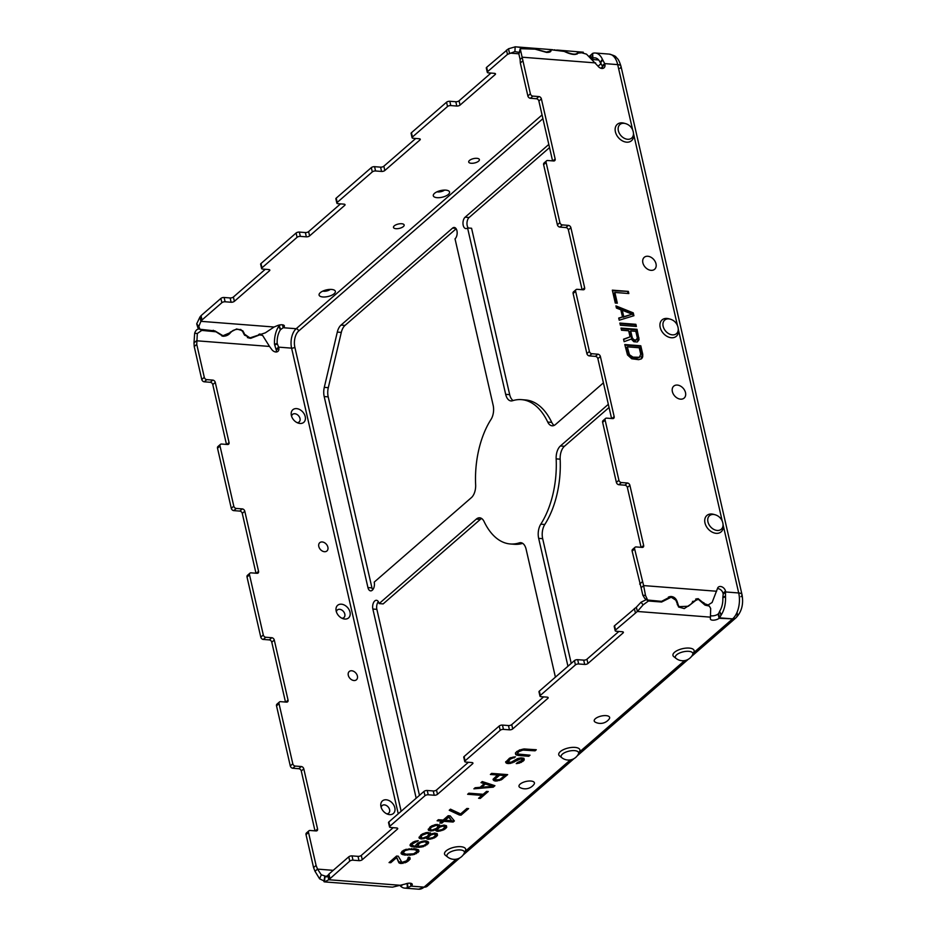 <?xml version="1.0" encoding="UTF-8"?>
<svg xmlns="http://www.w3.org/2000/svg" width="936" height="936" viewBox="0 0 936 936"><rect width="100%" height="100%" fill="white"/><g stroke="black" fill="none" stroke-linecap="round" stroke-linejoin="round"><path stroke-width="1.4" d="M608.33 404.317L560.407 445.981L564.42 446.285A12.063 6.692 -85.6 0 0 560.161 459.178A72.388 40.131 94.4 0 1 544.787 524.488A12.063 6.692 -85.6 0 0 542.669 538.668L571.229 663.402M567.953 666.245L538.668 538.364A12.063 6.692 94.4 0 1 540.786 524.183A72.388 40.131 94.4 0 0 556.159 458.862A12.063 6.692 94.4 0 1 560.407 445.981M555.411 677.149L526.126 549.268A12.063 6.692 94.4 0 0 520.79 542.681A12.063 6.692 94.4 0 0 519.293 542.868A72.388 40.131 94.4 0 1 510.295 543.968A72.388 40.131 94.4 0 1 484.076 521.539A12.063 6.692 94.4 0 0 479.7 517.807A12.063 6.692 94.4 0 0 476.307 519.106L379.127 603.591A6.037 3.346 -85.6 0 0 376.459 600.304A6.037 3.346 -85.6 0 0 374.763 600.947A6.037 3.346 -85.6 0 0 372.867 609.043L416.181 798.197M324.289 387.364A12.063 6.692 94.4 0 0 324.195 396.548L367.942 587.574A6.037 3.346 -85.6 0 0 370.609 590.862A6.037 3.346 -85.6 0 0 372.306 590.218A6.037 3.346 -85.6 0 0 374.213 582.122L471.393 497.636A12.063 6.692 94.4 0 0 475.64 484.743A72.388 40.131 94.4 0 1 491.014 419.422A12.063 6.692 94.4 0 0 493.143 405.241L455.025 238.844A6.037 3.346 -85.6 0 0 456.932 230.747A6.037 3.346 -85.6 0 0 454.264 227.46A6.037 3.346 -85.6 0 0 452.568 228.103L341.008 325.108A12.063 6.692 94.4 0 0 337.299 332.105L324.289 387.364L328.302 387.668A12.063 6.692 -85.6 0 0 328.197 396.852L371.955 587.878A6.037 3.346 -85.6 0 0 372.703 589.809M548.812 144.436L465.11 217.21A6.037 3.346 -85.6 0 0 463.203 225.295A6.037 3.346 -85.6 0 0 465.871 228.595A6.037 3.346 -85.6 0 0 467.567 227.939L505.674 394.349L509.687 394.653A12.063 6.692 -85.6 0 0 513.103 400.55M603.416 382.847L555.493 424.511A12.063 6.692 94.4 0 1 552.1 425.798A12.063 6.692 94.4 0 1 547.735 422.066A72.388 40.131 94.4 0 0 521.504 399.637A72.388 40.131 94.4 0 0 512.507 400.737A12.063 6.692 94.4 0 1 511.009 400.924A12.063 6.692 94.4 0 1 505.674 394.349M619.948 68.351A7.242 2.96 167.1 0 0 620.989 66.28A7.242 2.96 167.1 0 0 617.702 64.619L604.691 63.613L604.89 64.467A4.82 3.498 49 0 1 604.059 67.802A4.82 3.498 49 0 1 597.917 66.035L586.509 54.148L581.665 52.779L578.085 53.118C575.944 55.353 571.334 54.791 564.232 51.422L551.093 49.76A19.305 10.705 94.4 0 1 551.129 49.772L551 50.345C551.152 51.749 549.701 52.451 546.647 52.428L535.076 49.152L520.205 48.684L530.384 93.799A2.41 1.755 49 0 0 532.888 96.104L538.89 96.572A2.41 1.755 -131 0 1 541.382 98.865L555.153 158.98A2.41 1.755 -131 0 1 554.732 160.641A2.41 1.755 -131 0 1 553.644 160.969L547.63 160.501A2.41 1.755 49 0 0 546.542 160.828A2.41 1.755 49 0 0 546.121 162.501L543.617 164.677A2.41 1.755 -131 0 1 544.038 163.016L546.542 160.828M591.704 59.448L592.921 58.102A14.473 8.026 94.4 0 1 594.886 57.833A14.473 8.026 94.4 0 1 600.222 62.513L602.187 65.789L604.691 63.613L602.386 59.26A19.305 10.705 94.4 0 0 595.261 53.013A19.305 10.705 94.4 0 0 592.64 53.387L590.218 55.587A4.82 1.966 -12.9 0 1 589.458 56.125M598.666 59.986L593.05 59.553L598.666 59.986M591.318 57.739L590.721 55.154L591.318 57.739M542.915 118.673L298.666 331.028A2.41 1.755 49 0 0 296.174 328.723L283.163 327.717L283.128 324.944M401.146 811.278L294.852 347.209A2.41 0.983 -12.9 0 1 291.599 348.145A2.41 0.983 -12.9 0 0 294.852 347.209A12.063 6.692 -85.6 0 1 298.666 331.028A2.41 1.755 49 0 0 296.174 328.723L283.163 327.717L282.496 324.827L283.163 327.717L280.741 329.507L279.209 325.833L278.764 326.29A19.305 10.705 94.4 0 0 274.505 344.343L276.284 350.181A4.82 3.498 -131 0 1 276.319 351.983M459.81 857.914L427.342 886.158L418.638 889.2A19.305 10.705 -85.6 0 0 424.066 887.129A7.242 5.253 -131 0 0 427.342 886.158A7.242 5.253 -131 0 1 424.066 887.129L411.044 886.123L407.347 887.749A19.305 10.705 94.4 0 1 404.738 888.124A19.305 10.705 94.4 0 1 400.432 886.041M737.147 612.893A7.242 5.253 -131 0 1 735.883 617.889A7.242 5.253 -131 0 1 732.607 618.86L719.094 618.287A4.82 1.966 167.1 0 1 714.004 620.147A4.82 1.966 167.1 0 1 710.389 619.059A4.82 1.966 167.1 0 1 710.365 618.801L710.681 608.47L709.348 606.107L704.972 605.089L698.361 599.309L693.096 601.544L690.955 604.13L684.263 608.599L678.6 607.019L675.874 600.21L671.206 597.203L668.444 596.992M691.47 656.499L735.883 617.889A7.242 5.253 -131 0 1 732.607 618.86L719.597 617.854L721.235 614.847A19.305 10.705 94.4 0 0 725.494 596.794L725.505 591.096A4.82 3.498 49 0 0 722.428 587.094A4.82 3.498 49 0 0 718.333 587.141A4.82 3.498 49 0 0 717.538 588.37L712.097 602.503L708.131 604.972L702.702 603.041M740.949 596.7A7.242 2.96 167.1 0 0 742.002 594.617A7.242 2.96 167.1 0 0 738.703 592.968L725.704 591.962L723.2 594.138L723.001 593.284A4.82 3.498 49 0 0 717.444 588.674M620.989 66.28A7.242 2.96 167.1 0 0 617.702 64.619A19.305 10.705 -85.6 0 0 609.16 54.101C613.606 55.294 615.923 56.324 616.099 57.213C617.432 58.98 618.403 58.161 620.989 66.28L742.002 594.617A7.242 2.96 167.1 0 0 738.703 592.968L725.704 591.962L723.2 594.138L722.814 597.753A14.473 8.026 94.4 0 1 719.62 611.29L721.036 615.326M670.235 319.153A10.951 10.951 0 0 1 678.19 328.302L678.389 329.823A10.858 7.874 -131 0 1 670.925 337.697A10.858 7.874 -131 0 1 660.184 327.401A10.858 7.874 -131 0 1 668.76 318.755L670.235 319.153A8.974 6.505 -131 0 0 663.144 326.301A8.974 6.505 49 0 0 672.025 334.819A8.974 6.505 49 0 0 678.19 328.302A8.974 6.505 49 0 0 678.038 327.46M715.034 514.741A10.951 10.951 0 0 1 722.978 523.891L723.177 525.4A10.858 7.874 -131 0 1 715.724 533.286A10.858 7.874 -131 0 1 704.983 522.978A10.858 7.874 -131 0 1 713.56 514.332L715.034 514.741A8.974 6.505 -131 0 0 707.944 521.879A8.974 6.505 49 0 0 716.812 530.408A8.974 6.505 49 0 0 722.978 523.891A8.974 6.505 49 0 0 722.826 523.037M632.128 551.117L641.101 587.761L643.617 585.585L634.631 548.941L632.128 551.117A2.41 1.755 -131 0 1 632.537 549.455L635.053 547.267A2.41 1.755 49 0 0 634.631 548.941M546.121 162.501L559.892 222.616A2.41 1.755 49 0 0 562.384 224.909L568.386 225.377A2.41 1.755 -131 0 1 570.89 227.682L584.649 287.797A2.41 1.755 -131 0 1 584.228 289.458A2.41 1.755 -131 0 1 583.14 289.786L577.138 289.318A2.41 1.755 49 0 0 576.049 289.645A2.41 1.755 49 0 0 575.628 291.307L589.387 351.421A2.41 1.755 49 0 0 591.891 353.726L597.893 354.194A2.41 1.755 -131 0 1 600.385 356.499L614.156 416.602A2.41 1.755 -131 0 1 613.735 418.275A2.41 1.755 -131 0 1 612.647 418.603L606.633 418.135A2.41 1.755 49 0 0 605.545 418.462A2.41 1.755 49 0 0 605.124 420.124L618.895 480.238A2.41 1.755 49 0 0 621.387 482.543L627.389 482.999A2.41 1.755 -131 0 1 629.893 485.304L643.652 545.419A2.41 1.755 -131 0 1 643.243 547.08A2.41 1.755 -131 0 1 642.143 547.408L636.141 546.94A2.41 1.755 49 0 0 635.053 547.267M632.666 129.987L617.702 64.619L604.691 63.613L602.187 65.789L602.386 66.655L604.89 64.467M625.447 123.575A10.951 10.951 0 0 1 633.391 132.725L633.59 134.234A10.858 7.874 -131 0 1 626.125 142.12A10.858 7.874 -131 0 1 615.397 131.812A10.858 7.874 -131 0 1 623.973 123.178L625.447 123.575A8.974 6.505 -131 0 0 618.357 130.724A8.974 6.505 49 0 0 627.225 139.242A8.974 6.505 49 0 0 633.391 132.725A8.974 6.505 49 0 0 633.239 131.882M628.348 291.4L612.331 290.148L615.28 303.03L617.327 303.194L614.858 292.453L628.84 293.541L628.348 291.4L612.472 290.757M633.918 315.725L633.262 312.87L615.935 305.896L616.426 308.038L620.837 309.793L622.487 316.953L618.719 318.065L619.211 320.206L633.918 315.725M620.357 325.213L636.375 326.465L635.883 324.312L619.866 323.072L620.357 325.213M628.664 330.782L630.057 336.866L623.552 339.171L624.125 341.675L631.227 339.066L633.847 341.734L637.252 341.991L639.066 339.674L637.03 329.32L621.013 328.08L621.504 330.232L628.664 330.782M642.763 354.37L640.797 345.782L624.78 344.542L627.506 354.943L631.73 358.78L638.621 359.67L641.452 358.839L642.482 357.517L642.763 354.37L642.143 354.92L640.177 346.332L624.92 345.15M680.554 399.157A7.909 5.733 49 0 0 685.503 392.617A7.909 5.733 49 0 0 677.325 385.07A7.909 5.733 49 0 0 672.376 391.599A7.909 5.733 49 0 0 680.554 399.157M647.829 256.265A7.909 5.733 -131 0 1 656.007 263.812A7.909 5.733 -131 0 1 651.047 270.34A7.909 5.733 -131 0 1 642.868 262.794A7.909 5.733 -131 0 1 647.829 256.265M632.221 314.192L623.762 316.696L622.288 310.261L632.221 314.192L623.13 317.245L621.656 310.799L622.288 310.261M632.268 337.744L630.712 330.946L635.813 331.344L637.381 338.142L635.825 340.131L633.695 339.604L632.268 337.744L631.636 338.282L630.08 331.484L630.712 330.946M639.253 347.771L640.727 354.217L639.417 357.271L633.028 357.131L629.46 354.744L627.319 346.846L639.253 347.771M621.387 482.543L618.883 484.719A2.41 1.755 -131 0 1 616.391 482.414L602.62 422.3A2.41 1.755 -131 0 1 603.041 420.638L605.545 418.462M618.883 484.719L624.885 485.187L627.389 482.999M641.09 547.326L627.377 487.492A2.41 1.755 49 0 0 624.885 485.187M602.421 68.457A4.82 3.498 49 0 0 602.386 66.655M595.6 62.911L522.604 57.236L520.1 59.424L520.334 63.028L522.838 60.84M532.888 96.104L530.373 98.28A2.41 1.755 -131 0 1 527.881 95.975L520.334 63.028M530.373 98.28L536.386 98.748L538.89 96.572M552.579 160.887L538.879 101.053A2.41 1.755 49 0 0 536.386 98.748M562.384 224.909L559.88 227.097A2.41 1.755 -131 0 1 557.388 224.792L543.617 164.677M559.88 227.097L565.882 227.553L568.386 225.377M582.087 289.704L568.374 229.858A2.41 1.755 49 0 0 565.882 227.553M591.891 353.726L589.376 355.902A2.41 1.755 -131 0 1 586.884 353.609L573.113 293.494A2.41 1.755 -131 0 1 573.534 291.821L576.049 289.645M589.376 355.902L595.39 356.37L597.893 354.194M611.582 418.521L597.882 358.675A2.41 1.755 49 0 0 595.39 356.37M639.674 584.064L642.178 581.888M520.1 59.424L518.872 53.937L520.545 49.889M520.205 48.684L518.872 53.937M551.023 50.907L551.129 49.772M641.101 587.761L642.845 595.226L644.845 598.549L647.618 600.034L661.541 601.357L670.89 596.501M716.613 591.248L643.617 585.585L645.512 595.495L647.618 600.034M671.369 597.226L669.603 596.63M698.455 599.321L696.747 598.736M676.787 602.339L677.524 602.772C676.471 598.9 674.376 596.817 671.264 596.513L670.504 596.513M677.524 602.772L678.413 605.487A19.305 10.705 -85.6 0 1 678.389 605.557L679.162 606.633L688.288 606.259L698.045 598.607L705.475 604.516M677.29 604.551L678.389 605.557M677.266 604.445L678.413 605.487M628.068 293.483L627.717 291.938M614.858 292.453L614.238 293.003L616.555 303.135M633.216 315.947L632.631 313.408L616.134 306.774M622.487 316.953L618.801 318.404M635.614 326.407L635.251 324.862L620.006 323.68M637.744 341.57L638.375 338.458L636.398 329.87L621.153 328.688M630.057 336.866L623.622 339.475M636.761 339.85L634.175 340.587L631.636 338.282M641.113 359.003L642.143 354.92M640.271 356.639L637.51 358.067L632.397 357.669L629.764 356.417L628.173 353.831L626.699 347.396L627.319 346.846M633.262 312.87L632.631 313.408M623.762 316.696L623.13 317.245M635.883 324.312L635.251 324.862M637.03 329.32L636.398 329.87M638.995 337.908L638.375 338.458M639.066 339.674L638.434 340.224M632.853 338.844L632.221 339.382M633.695 339.604L633.064 340.154M634.795 340.049L634.175 340.587M635.825 340.131L635.193 340.669M640.797 345.782L640.177 346.332M642.833 356.136L642.213 356.675M642.482 357.517L641.85 358.055M628.793 353.281L628.173 353.831M629.46 354.744L628.84 355.294M630.396 355.867L629.764 356.417M631.578 356.663L630.946 357.213M633.028 357.131L632.397 357.669M638.13 357.529L637.51 358.067M639.417 357.271L638.785 357.821M609.055 407.476L564.42 446.285M378.378 601.661A6.037 3.346 -85.6 0 0 376.869 609.348L419.468 795.354M481.654 518.521A12.063 6.692 -85.6 0 0 480.308 519.41L383.14 603.907L379.127 603.591M522.697 543.36A72.388 40.131 94.4 0 1 514.309 544.284L510.295 543.968M549.537 147.595L469.111 217.515A6.037 3.346 -85.6 0 0 467.204 225.611A6.037 3.346 -85.6 0 0 468.304 227.998M521.504 399.637L525.505 399.953A72.388 40.131 94.4 0 1 551.737 422.37A12.063 6.692 -85.6 0 0 554.147 425.4M467.567 227.939L471.568 228.255L509.687 394.653M456.148 228.782L345.021 325.412A12.063 6.692 -85.6 0 0 341.301 332.409L328.302 387.668M456.171 859.213L424.066 887.129L411.044 886.123L410.389 883.233L411.044 886.123L411.547 885.69A4.82 1.966 167.1 0 0 412.25 884.298A4.82 1.966 167.1 0 0 405.335 884.017L392.465 887.164L324.616 881.899L323.938 881.653L324.64 876.973L326.992 876.775M560.325 751.596A10.858 4.434 -12.9 0 1 573.394 747.349A10.858 4.434 -12.9 0 1 579.688 751.351L578.436 753.901A8.974 3.662 -12.9 0 0 573.23 750.59A8.974 3.662 -12.9 0 0 562.431 754.112A8.974 3.662 167.1 0 0 561.822 757.715L559.588 755.949A10.858 4.434 -12.9 0 1 560.325 751.596M446.109 850.906A10.858 4.434 -12.9 0 1 459.178 846.647A10.858 4.434 -12.9 0 1 465.473 850.648L464.221 853.211A8.974 3.662 -12.9 0 0 459.014 849.9A8.974 3.662 -12.9 0 0 448.215 853.421A8.974 3.662 167.1 0 0 447.607 857.013L445.372 855.258A10.858 4.434 -12.9 0 1 446.109 850.906M348.765 856.826L328.934 874.06L327.822 875.441L328.805 879.735L349.748 861.12L348.765 856.826A2.41 0.983 -12.9 0 1 352.018 855.89L358.02 856.358A2.41 0.983 167.1 0 0 361.284 855.422L362.267 859.716A2.41 0.983 -12.9 0 1 359.003 860.652L353.001 860.184A2.41 0.983 167.1 0 0 349.748 861.12M615.186 630.712L614.203 626.418A2.41 0.983 -12.9 0 1 614.554 625.728L636.375 607.172L637.357 611.465L615.537 630.022A2.41 0.983 167.1 0 0 615.186 630.712A2.41 0.983 167.1 0 0 616.286 631.262L622.3 631.73A2.41 0.983 -12.9 0 1 623.388 632.28A2.41 0.983 -12.9 0 1 623.037 632.982L587.937 663.495A2.41 0.983 -12.9 0 1 584.684 664.431L578.67 663.975A2.41 0.983 167.1 0 0 575.418 664.899L540.318 695.425A2.41 0.983 167.1 0 0 539.967 696.115A2.41 0.983 167.1 0 0 541.066 696.677L547.069 697.133A2.41 0.983 -12.9 0 1 548.168 697.694A2.41 0.983 -12.9 0 1 547.817 698.385L512.717 728.91A2.41 0.983 -12.9 0 1 509.453 729.834L503.451 729.378A2.41 0.983 167.1 0 0 500.198 730.314L465.087 760.828A2.41 0.983 167.1 0 0 464.736 761.53A2.41 0.983 167.1 0 0 465.835 762.079L471.849 762.547A2.41 0.983 -12.9 0 1 472.937 763.097A2.41 0.983 -12.9 0 1 472.598 763.788L437.486 794.313A2.41 0.983 -12.9 0 1 434.234 795.249L428.232 794.781A2.41 0.983 167.1 0 0 424.967 795.717L389.867 826.231A2.41 0.983 167.1 0 0 389.516 826.933A2.41 0.983 167.1 0 0 390.616 827.482L396.618 827.95A2.41 0.983 -12.9 0 1 397.718 828.5A2.41 0.983 -12.9 0 1 397.367 829.191L362.267 859.716M674.54 652.287A10.858 4.434 -12.9 0 1 687.609 648.04A10.858 4.434 -12.9 0 1 693.904 652.041L692.652 654.603A8.974 3.662 -12.9 0 0 687.457 651.292A8.974 3.662 -12.9 0 0 676.646 654.802A8.974 3.662 167.1 0 0 676.038 658.406L673.803 656.651A10.858 4.434 -12.9 0 1 674.54 652.287M518.205 755.457L528.77 756.276L530.022 755.188L518.31 754.077L517.655 753.035L518.977 751.561L522.908 750.075L535.041 750.824L536.293 749.736L523.821 748.964L516.941 751.397L515.397 753.059L515.771 754.673L518.205 755.457L517.959 754.381L528.664 755.083M517.503 762.524L516.251 763.612L519.468 763.074L523.762 760.64L523.879 758.265L521.364 757.879L517.596 758.569L511.161 762.232L508.096 761.986L510.202 759.19L515.514 756.826L509.547 758.148L505.627 762.197L507.101 763.495L510.588 763.378L520.451 758.991L521.949 759.307L521.715 760.477L517.503 762.524M496.185 781.057L501.263 779.863L507.663 774.622L491.657 773.382L490.394 774.47L497.554 775.031L493.085 779.232L494.828 780.952L496.185 781.057L495.94 779.98L496.77 779.91M493.249 787.164L494.922 785.702L482.251 781.56L480.999 782.648L484.251 783.689L480.074 787.328L475.149 787.738L473.897 788.826L493.249 787.164L493.845 785.351M480.297 798.42L488.241 791.517L486.533 791.388L483.187 794.29L468.877 793.19L467.626 794.278L481.935 795.389L478.589 798.291L480.297 798.42L480.051 797.355L486.872 791.411M459.365 815.01L461.074 815.139L468.597 808.599L466.888 808.47L460.617 813.91L450.485 809.172L449.233 810.26L459.365 815.01L459.12 813.934L460.828 814.063L467.24 808.493M454.381 820.954L450.204 815.876L448.157 815.724L443.137 820.076L438.364 819.714L437.112 820.802L441.886 821.164L439.791 822.99L441.839 823.142L443.933 821.328L453.129 822.042L454.381 820.954M440.049 826.968L443.348 826.032L444.822 827.33L442.307 829.518L438.329 830.396L437.545 829.144L440.049 826.968L439.756 824.967L435.322 824.616L430.221 826.792L428.243 829.811L430.946 831.004L435.685 829.787L436 830.805L437.966 831.355L443.804 829.822L446.729 827.284L446.355 825.669L444.05 825.096L439.861 826.16L439.651 824.92M430.852 834.959L434.152 834.023L435.626 835.333L433.111 837.509L429.133 838.387L428.349 837.135L430.852 834.959L430.56 832.958L426.126 832.607L421.024 834.783L419.047 837.802L421.75 838.995L426.488 837.79L426.804 838.796L428.77 839.346L434.608 837.825L437.533 835.275L437.159 833.672L434.854 833.087L430.665 834.152L430.455 832.911M418.298 840.715L415.069 841.253L410.787 843.687L410.062 845.617L412.086 846.764L419.234 847.314L423.353 846.647L428.548 843.09L428.571 842.107L426.547 840.961L423.072 841.078L417.62 843.231L415.876 845.079L415.982 846.273L413.466 845.875L412.051 845.173L412.285 844.003L418.298 840.715M415.315 848.788L405.674 849.432L402.012 851.327L401.076 853.421L404.726 855.094L414.367 854.463L418.942 851.444L418.567 849.841L415.315 848.788M398.28 856.183L396.571 856.042L389.06 862.582L390.757 862.723L396.607 857.633L398.876 862.758L400.643 863.483L406.61 862.161L410.167 859.084L409.792 857.47L408.634 857.177L406.715 860.792L401.895 862.395L398.28 856.183M606.048 715.63A7.909 3.229 -12.9 0 1 609.207 718.965A10.951 10.951 0 0 1 595.273 722.147A7.909 3.229 -12.9 0 1 596.524 717.865A7.909 3.229 -12.9 0 1 606.048 715.63M533.988 784.368A7.909 3.229 167.1 0 0 530.817 781.033A7.909 3.229 167.1 0 0 521.293 783.28A7.909 3.229 167.1 0 0 520.053 787.562A10.951 10.951 0 0 0 533.988 784.368M495.624 778.635L499.602 775.183L504.715 775.581L499.777 779.548L496.419 779.887L495.343 779.208L495.378 777.559L499.356 774.107L504.469 774.505L504.715 775.581M492.722 786.322L481.642 787.246L485.398 783.982L492.722 786.322L492.476 785.257L485.152 782.905L481.396 786.17L481.642 787.246M448.742 817.151L451.655 820.743L445.185 820.24L448.742 817.151L448.484 816.075L451.655 820.743M431.718 827.108L436.398 825.295L438.153 826.02L436.667 828.29L431.987 830.103L430.232 829.366L431.812 825.833M422.522 835.099L427.202 833.286L428.957 834.023L427.471 836.281L422.791 838.094L421.036 837.357L422.627 833.824M419.258 846.331L417.784 845.021L420.51 842.669L424.488 841.78L426.582 842.54L426.348 843.71L423.926 845.5L419.258 846.331M413.923 849.677L415.76 850.017L417.023 851.503L413.63 853.808L406.107 854.217L403.065 852.988L405.101 850.567L409.289 849.514L413.923 849.677L413.7 848.671M389.516 826.933L388.534 822.639A2.41 0.983 -12.9 0 1 388.885 821.937L423.985 791.423A2.41 0.983 -12.9 0 1 427.249 790.487L433.251 790.955A2.41 0.983 167.1 0 0 436.504 790.019L437.486 794.313M393.19 827.681L361.284 855.422M719.503 611.653L718.614 613.56L719.597 617.854L718.614 613.56L718.111 613.993L719.094 618.287M710.752 615.736A4.82 1.966 167.1 0 0 718.111 613.993M618.86 631.472L586.954 659.201L587.937 663.495M539.967 696.115L538.984 691.821A2.41 0.983 -12.9 0 1 539.335 691.131L574.435 660.605A2.41 0.983 -12.9 0 1 577.688 659.681L583.701 660.137A2.41 0.983 167.1 0 0 586.954 659.201M543.64 696.875L511.735 724.616L512.717 728.91M464.736 761.53L463.753 757.236A2.41 0.983 -12.9 0 1 464.104 756.534L499.216 726.02A2.41 0.983 -12.9 0 1 502.468 725.084L508.47 725.552A2.41 0.983 167.1 0 0 511.735 724.616M468.409 762.278L436.504 790.019M328.934 874.06L329.917 878.354M327.822 875.441L324.921 877.09L324.511 881.887L328.805 879.735L401.965 885.421M704.445 603.966L703.849 603.919M698.361 599.309L695.6 599.11M646.589 599.473L641.02 602.246L643.137 604.855L648.437 601.006L661.6 602.023L671.206 597.203M636.375 607.172L641.02 602.246M710.506 617.152L637.357 611.465L643.137 604.855M634.386 608.494L635.368 612.787M528.77 756.276L528.524 755.2M516.719 755.141L516.473 754.065L517.959 754.381M515.771 754.673L515.525 753.597L516.473 754.065M535.041 750.824L534.936 749.631M524.476 750.005L524.242 748.952M524.441 748.952L534.795 749.748M522.908 750.075L522.686 749.128M521.469 750.368L521.258 749.443M520.159 750.859L519.925 749.818M518.977 751.561L518.731 750.485L519.737 749.888M518.146 752.287L518.731 750.485M517.655 753.035L517.9 751.21M517.702 753.632L517.409 751.959M520.311 757.926L521.703 758.23L521.949 759.307M512.647 761.635L517.374 758.675M505.732 761.67L509.161 762.466M508.096 761.986L507.792 760.324L510.646 757.704M520.451 761.576L524.055 758.546M493.19 779.103L495.94 779.98M491.517 773.499L497.308 773.955L497.554 775.031M501.263 779.863L501.017 778.787L506.306 774.517M495.343 779.208L495.378 777.559M480.226 787.188L481.595 787.071M481.829 781.923L484.006 782.613L484.251 783.689M468.737 793.307L481.689 794.313L481.935 795.389M449.947 809.64L459.12 813.934M440.914 822.019L443.687 820.252L452.884 820.966L453.761 820.205M438.224 819.831L441.64 820.1L441.886 821.164M445.185 820.24L444.939 819.164L448.484 816.075M443.804 829.822L443.559 828.758L446.495 825.88M435.614 829.518L438.118 830.232M428.255 829.144L430.852 829.916M430.232 829.366L430.139 827.518L431.473 826.032M437.287 824.405L438.153 826.02M443.921 825.119L444.822 827.33M437.545 829.144L437.791 827.319L439.803 825.891M434.608 837.825L434.362 836.749L437.299 833.882M426.43 837.509L428.922 838.235M419.059 837.135L421.656 837.907M421.036 837.357L420.943 835.509L422.276 834.034M428.091 832.396L428.957 834.023M434.725 833.11L435.626 835.333M428.349 837.135L428.594 835.31L430.607 833.882M412.051 845.173L411.746 843.5L413.01 842.084M425.412 845.816L425.166 844.74L428.314 841.873M419.234 847.314L418.989 846.238L415.982 846.202M410.073 844.775L414.706 846.109M425.19 840.856L426.582 842.54M417.842 845.629L417.538 843.956L419.012 842.341M416.04 852.614L418.696 850.052M401.088 852.766L405.51 854.1M414.285 848.706L416.731 849.829L416.976 850.894M403.065 852.988L402.761 851.315L403.755 850.192M405.931 861.284L409.968 857.75M390.172 861.623L396.361 856.557L398.631 861.682L402.129 862.419M521.13 759.049L520.884 757.973M520.451 758.991L520.205 757.938M519.223 759.096L519.012 758.172M517.912 759.587L517.678 758.546M516.941 760.102L516.695 759.037M515.689 761.19L515.443 760.126M514.309 762.079L514.063 761.003M512.788 762.746L512.542 761.693M510.588 763.378L510.366 762.384M508.81 763.636L508.564 762.559M507.101 763.495L506.856 762.419M506.154 763.027L505.908 761.951M514.262 757.914L514.028 756.896M513.033 758.02L512.823 757.107M511.384 758.488L511.161 757.505M510.202 759.19L509.956 758.113M508.529 760.64L508.283 759.564M508.037 761.389L507.792 760.324M524.254 759.88L524.008 758.803M523.762 760.64L523.516 759.564M522.709 761.541L522.463 760.465M521.329 762.43L521.083 761.354M519.468 763.074L519.258 762.15M517.479 763.507L517.292 762.7M497.425 780.952L497.191 779.945M494.828 780.952L494.582 779.875M494.009 780.683L493.763 779.618M493.272 780.039L493.096 779.232M502.655 778.986L502.41 777.91M499.414 780.519L499.227 779.711M499.602 775.183L499.356 774.107M485.398 783.982L485.152 782.905M461.074 815.139L460.828 814.063M453.129 822.042L452.884 820.966M443.933 821.328L443.687 820.252M441.839 823.142L441.593 822.077M446.729 827.284L446.484 826.207M446.027 828.22L445.782 827.143M445.185 828.945L444.939 827.869M441.733 830.653L441.535 829.787M440.084 831.121L439.897 830.267M437.966 831.355L437.72 830.279M436.948 831.273L436.702 830.197M436 830.805L435.755 829.729M435.685 829.787L435.497 828.98M434.924 830.127L434.737 829.319M433.064 830.77L432.865 829.904M430.946 831.004L430.7 829.928M429.916 830.922L429.671 829.858M428.63 830.431L428.384 829.355M432.888 826.406L432.678 825.482M430.876 827.833L430.63 826.757M430.385 828.594L430.139 827.518M437.416 825.376L437.206 824.417M436.398 825.295L436.223 824.522M434.409 825.739L434.222 824.932M444.635 826.523L444.389 825.458M444.027 826.09L443.804 825.131M443.348 826.032L443.161 825.224M441.909 826.312L441.722 825.505M438.867 827.67L438.621 826.593M438.036 828.395L437.791 827.319M437.533 835.275L437.287 834.21M436.831 836.211L436.585 835.134M436 836.936L435.755 835.871M432.549 838.656L432.338 837.778M430.899 839.112L430.7 838.27M428.77 839.346L428.524 838.27M427.752 839.264L427.506 838.2M426.804 838.796L426.559 837.732M426.488 837.79L426.301 836.983M425.728 838.118L425.541 837.31M423.868 838.773L423.669 837.895M421.75 838.995L421.504 837.931M420.72 838.925L420.475 837.849M419.445 838.422L419.199 837.357M423.692 834.397L423.481 833.473M421.68 835.825L421.434 834.76M421.188 836.585L420.943 835.509M428.232 833.368L428.009 832.408M427.202 833.286L427.027 832.513M425.213 833.73L425.026 832.923M435.439 834.526L435.193 833.449M434.83 834.081L434.62 833.122M434.152 834.023L433.965 833.215M432.713 834.315L432.526 833.508M429.671 835.661L429.425 834.584M428.84 836.386L428.594 835.31M417.245 841.616L417.07 840.809M415.806 841.909L415.631 841.125M414.508 842.4L414.309 841.558M413.536 842.915L413.314 841.955M412.285 844.003L412.039 842.927M411.992 844.576L411.746 843.5M428.548 843.09L428.302 842.014M427.846 844.026L427.6 842.95M426.804 844.939L426.559 843.862M423.353 846.647L423.154 845.793M421.364 847.08L421.177 846.273M416.649 847.314L416.403 846.238M414.262 847.127L414.016 846.05M412.086 846.764L411.84 845.688M410.799 846.261L410.553 845.196M425.974 842.096L425.728 841.031M425.166 841.838L424.944 840.879M424.488 841.78L424.289 840.949M423.248 841.885L423.072 841.078M421.808 842.178L421.633 841.394M420.51 842.669L420.311 841.827M419.539 843.184L419.316 842.224M418.076 844.459L417.83 843.383M417.784 845.021L417.538 843.956M418.942 851.444L418.696 850.379M418.029 852.567L417.784 851.491M416.426 853.632L416.181 852.556M414.367 854.463L414.168 853.609M412.717 854.919L412.507 854.03M410.939 855.176L410.752 854.369M409.699 855.282L409.5 854.392M407.792 855.328L407.558 854.322M404.726 855.094L404.481 854.018M403.229 854.779L402.983 853.702M402.41 854.521L402.164 853.445M401.474 854.053L401.228 852.977M415.76 850.017L415.514 848.94M411.536 849.49L411.337 848.578M409.289 849.514L409.102 848.706M406.411 850.075L406.224 849.268M405.101 850.567L404.902 849.736M403.709 851.456L403.463 850.379M403.006 852.392L402.761 851.315M408.19 858.534L408.014 857.727M410.167 859.084L409.921 858.008M409.044 860.371L408.798 859.307M408.201 861.108L407.956 860.032M406.61 862.161L406.364 861.097M405.089 862.84L404.867 861.845M402.889 863.46L402.655 862.43M401.322 863.542L401.076 862.465M400.643 863.483L400.397 862.407M399.485 863.203L399.239 862.126M398.876 862.758L398.631 861.682M396.607 857.633L396.361 856.557M390.757 862.723L390.511 861.646M518.801 53.797L509.465 53.071L508.482 48.777L486.661 67.322L487.644 71.616A2.41 0.983 167.1 0 0 487.293 72.318A2.41 0.983 167.1 0 0 488.393 72.868L494.407 73.336A2.41 0.983 -12.9 0 1 495.507 73.885A2.41 0.983 -12.9 0 1 495.156 74.576L460.044 105.101A2.41 0.983 -12.9 0 1 456.791 106.037L455.809 101.743A2.41 0.983 167.1 0 0 459.061 100.807L490.967 73.067M487.293 72.318L486.31 68.024A2.41 0.983 -12.9 0 1 486.661 67.322M449.806 101.275L450.789 105.569A2.41 0.983 167.1 0 0 447.525 106.505L412.425 137.019A2.41 0.983 167.1 0 0 412.074 137.721L411.091 133.427A2.41 0.983 -12.9 0 1 411.442 132.725L446.542 102.211A2.41 0.983 -12.9 0 1 449.806 101.275L455.809 101.743M415.748 138.469L383.842 166.21A2.41 0.983 167.1 0 1 380.578 167.146L374.575 166.678L375.558 170.972A2.41 0.983 167.1 0 0 372.306 171.908L337.194 202.433A2.41 0.983 167.1 0 0 336.855 203.124A2.41 0.983 167.1 0 0 337.943 203.674L343.957 204.142A2.41 0.983 -12.9 0 1 345.056 204.691A2.41 0.983 -12.9 0 1 344.705 205.382L309.594 235.907A2.41 0.983 -12.9 0 1 306.341 236.843L305.358 232.549A2.41 0.983 167.1 0 0 308.611 231.613L340.517 203.872M336.855 203.124L335.86 198.83A2.41 0.983 -12.9 0 1 336.211 198.139L371.323 167.614A2.41 0.983 -12.9 0 1 374.575 166.678M299.356 232.081L300.339 236.375A2.41 0.983 167.1 0 0 297.075 237.311L261.975 267.836A2.41 0.983 167.1 0 0 261.624 268.527L260.641 264.233A2.41 0.983 -12.9 0 1 260.992 263.542L296.092 233.017A2.41 0.983 -12.9 0 1 299.356 232.081L305.358 232.549M265.297 269.275L233.392 297.016A2.41 0.983 167.1 0 1 230.127 297.952L224.125 297.484L225.108 301.778A2.41 0.983 167.1 0 0 221.855 302.714L202.024 319.96L201.041 315.666L220.873 298.42A2.41 0.983 -12.9 0 1 224.125 297.484M202.024 319.96L200.912 321.329L199.93 317.047L201.041 315.666M261.624 268.527A2.41 0.983 167.1 0 0 262.724 269.077L268.726 269.545A2.41 0.983 -12.9 0 1 269.825 270.094A2.41 0.983 -12.9 0 1 269.474 270.785L234.374 301.31A2.41 0.983 -12.9 0 1 231.122 302.246L230.127 297.952M300.339 236.375L306.341 236.843M375.558 170.972L381.56 171.44L380.578 167.146M412.074 137.721A2.41 0.983 167.1 0 0 413.174 138.271L419.176 138.739A2.41 0.983 -12.9 0 1 420.276 139.288A2.41 0.983 -12.9 0 1 419.925 139.979L384.825 170.504A2.41 0.983 -12.9 0 1 381.56 171.44M450.789 105.569L456.791 106.037M514.777 51.609L507.476 54.382L487.644 71.616M223.505 336.258L222.955 336.235C226.231 336.223 228.782 334.983 230.63 332.502L222.979 335.72L214.906 330.911L199.93 329.25L198.806 326.465L200.912 321.329L274.072 327.015L277.442 325.611A4.82 1.966 -12.9 0 1 284.357 325.892A4.82 1.966 -12.9 0 1 283.655 327.284M225.108 301.778L231.122 302.246M320.299 292.664A8.342 3.405 167.1 0 0 319.258 293.927A8.342 3.405 167.1 0 0 324.102 297.004A8.342 3.405 167.1 0 0 334.14 293.74A8.342 3.405 167.1 0 0 334.702 290.394A8.342 3.405 167.1 0 0 327.822 289.622A8.342 3.405 167.1 0 0 320.299 292.664M448.356 194.431A8.342 3.405 167.1 0 0 448.917 191.084A8.342 3.405 167.1 0 0 442.038 190.312A8.342 3.405 167.1 0 0 434.515 193.354A8.342 3.405 167.1 0 0 433.473 194.618A8.342 3.405 167.1 0 0 438.317 197.707A8.342 3.405 167.1 0 0 448.356 194.431M476.892 158.324A5.476 2.235 -12.9 0 1 479.138 159.12A5.476 2.235 -12.9 0 1 477.36 161.975A5.476 2.235 -12.9 0 1 471.194 163.274A5.476 2.235 -12.9 0 1 468.725 161.507A5.476 2.235 -12.9 0 1 476.892 158.324M395.975 228.688A5.476 2.235 167.1 0 0 402.129 227.378A5.476 2.235 167.1 0 0 403.907 224.523A5.476 2.235 167.1 0 0 401.661 223.739A5.476 2.235 167.1 0 0 393.506 226.91A5.476 2.235 167.1 0 0 395.975 228.688M507.476 54.382L506.493 50.088M508.482 48.777L515.327 46.812L534.936 48.965L546.343 52.042L550.111 51.117L550.321 50.205L549.818 52.042M552.638 49.713L515.151 46.8L514.917 51.62L519.035 52.334M551.795 49.643L550.321 50.205M564.303 51.445L556.592 50.017M564.338 51.293L567.333 52.451C572.82 54.569 576.213 54.697 577.5 52.849L583.28 52.205L583.21 52.989L583.257 52.369M557.4 50.076L583.28 52.205M274.072 327.015L265.309 332.853L250.158 337.826L245.396 335.474L243.477 332.877M230.174 332.233L236.644 328.957L242.763 330.759L244.191 333.321M250.158 337.826L247.396 337.615M199.93 329.25L197.917 327.834L196.7 323.844L199.93 317.047M280.484 324.827L279.209 325.833M542.061 114.941L296.174 328.723A14.473 8.026 -85.6 0 0 291.599 348.145L278.6 347.139L276.085 349.315L278.6 347.139L277.185 343.383A14.473 8.026 94.4 0 1 280.379 329.846L280.741 329.507M398.245 813.793L291.599 348.145L278.6 347.139L278.788 347.993A4.82 3.498 -131 0 1 277.957 351.328A4.82 3.498 -131 0 1 271.814 349.561L269.51 346.437L196.501 340.774L193.998 342.95L194.232 346.554L201.778 379.501L204.294 377.325A2.41 1.755 49 0 0 206.786 379.63L212.788 380.098A2.41 1.755 -131 0 1 215.28 382.403L229.051 442.506A2.41 1.755 -131 0 1 228.63 444.179A2.41 1.755 -131 0 1 227.542 444.506L221.539 444.038A2.41 1.755 49 0 0 220.44 444.366A2.41 1.755 49 0 0 220.018 446.027L233.789 506.142A2.41 1.755 49 0 0 236.281 508.447L242.295 508.903A2.41 1.755 -131 0 1 244.787 511.208L258.558 571.323A2.41 1.755 -131 0 1 258.137 572.984A2.41 1.755 -131 0 1 257.037 573.312L251.035 572.844A2.41 1.755 49 0 0 249.947 573.171A2.41 1.755 49 0 0 249.526 574.844L263.297 634.947A2.41 1.755 49 0 0 265.789 637.252L271.791 637.72A2.41 1.755 -131 0 1 274.283 640.025L288.054 700.14A2.41 1.755 -131 0 1 287.633 701.801A2.41 1.755 -131 0 1 286.545 702.129L280.543 701.661A2.41 1.755 49 0 0 279.443 701.988A2.41 1.755 49 0 0 279.033 703.65L292.792 763.764A2.41 1.755 49 0 0 295.285 766.069L301.298 766.537A2.41 1.755 -131 0 1 303.79 768.83L317.561 828.945A2.41 1.755 -131 0 1 317.14 830.618A2.41 1.755 -131 0 1 316.052 830.934L310.038 830.478A2.41 1.755 49 0 0 308.95 830.794A2.41 1.755 49 0 0 308.529 832.467L316.075 865.414L313.572 867.602L306.025 834.643A2.41 1.755 -131 0 1 306.446 832.981L308.95 830.794M215.28 382.403L212.776 384.579A2.41 1.755 49 0 0 210.284 382.274L204.27 381.806A2.41 1.755 -131 0 1 201.778 379.501M212.776 384.579L226.477 444.425M244.787 511.208L242.272 513.396A2.41 1.755 49 0 0 239.78 511.091L233.778 510.623A2.41 1.755 -131 0 1 231.286 508.318L217.515 448.204A2.41 1.755 -131 0 1 217.936 446.542L220.44 444.366M242.272 513.396L255.984 573.23M274.283 640.025L271.779 642.201A2.41 1.755 49 0 0 269.287 639.896L263.285 639.44A2.41 1.755 -131 0 1 260.781 637.135L247.022 577.021A2.41 1.755 -131 0 1 247.432 575.359L249.947 573.171M271.779 642.201L285.48 702.047M303.79 768.83L301.287 771.018A2.41 1.755 49 0 0 298.783 768.713L292.781 768.245A2.41 1.755 -131 0 1 290.289 765.94L276.518 705.838A2.41 1.755 -131 0 1 276.939 704.164L279.443 701.988M301.287 771.018L314.987 830.852M316.075 865.414L317.515 869.111L315.011 871.299L313.572 867.602M213.221 330.303L215.994 331.789L201.79 330.396L197.32 333.508L196.747 344.378L204.294 377.325M305.218 416.578A8.342 6.049 49 0 0 296.969 408.658A8.342 6.049 49 0 0 291.236 414.718A8.342 6.049 49 0 0 291.377 415.502A8.342 6.049 49 0 0 298.631 423.224A8.342 6.049 49 0 0 305.218 416.578M380.964 806.668A8.342 6.049 49 0 0 388.218 814.378A8.342 6.049 49 0 0 394.816 807.745A8.342 6.049 49 0 0 386.556 799.824A8.342 6.049 49 0 0 380.823 805.884A8.342 6.049 49 0 0 380.964 806.668M350.017 612.156A8.342 6.049 49 0 0 341.769 604.235A8.342 6.049 49 0 0 336.036 610.295A8.342 6.049 49 0 0 336.176 611.091A8.342 6.049 49 0 0 343.43 618.801A8.342 6.049 49 0 0 350.017 612.156M353.96 680.519A5.476 3.966 49 0 0 354.299 680.53A5.476 3.966 49 0 0 357.341 675.804A5.476 3.966 49 0 0 351.725 670.773A5.476 3.966 49 0 0 348.204 673.51A5.476 3.966 49 0 0 353.96 680.519M322.218 541.956A5.476 3.966 -131 0 1 327.834 546.998A5.476 3.966 -131 0 1 324.804 551.713A5.476 3.966 -131 0 1 324.453 551.702A5.476 3.966 -131 0 1 318.708 544.705A5.476 3.966 -131 0 1 322.218 541.956M196.747 344.378L194.232 346.554M193.998 342.95L194.653 333.239C195.671 330.291 197.215 328.875 199.298 328.981L199.59 329.004M215.994 331.789L222.955 336.235M230.63 332.502L232.783 330.63A14.473 8.026 -85.6 0 0 232.76 330.677M232.783 330.63C236.902 328.676 240.189 328.945 242.646 331.449L243.746 333.649L250.602 338.364L259.635 334.889L262.595 335.404L269.51 346.437M240.669 329.39L242.646 331.449M223.154 335.731L221.996 336.094M250.251 337.826L249.105 338.2M315.011 871.299L319.621 878.845L324.055 880.928M333.228 870.34L317.515 869.111L321.294 874.797L319.621 878.845M326.886 876.634L321.294 874.797M366.046 885.117L362.092 884.812M602.433 66.912L600.889 68.258M592.745 58.231L592.371 53.551M601.111 63.59L598.069 66.245M677.465 325.564L633.52 133.719M722.253 521.141L678.319 329.308M693.506 652.86L732.607 618.86A19.305 10.705 -85.6 0 0 738.703 592.968L723.107 524.885M618.895 480.238L616.391 482.414M627.377 487.492L629.893 485.304M641.429 547.349L643.652 545.419M530.384 93.799L527.881 95.975M559.892 222.616L557.388 224.792M589.387 351.421L586.884 353.609M575.628 291.307L573.113 293.494M605.124 420.124L602.62 422.3M538.879 101.053L541.382 98.865M552.919 160.922L555.153 158.98M550.754 51.386L551 50.345M568.374 229.858L570.89 227.682M582.426 289.727L584.649 287.797M597.882 358.675L600.385 356.499M611.922 418.544L614.156 416.602M642.845 595.226L645.512 595.495M703.977 602.807L703.135 602.491M723.001 593.284L725.505 591.096M407.534 883.362L407.874 887.609M407.101 883.455L407.347 887.749M579.29 752.17L684.602 660.594M465.075 851.479L570.387 759.903M389.867 826.231L388.885 821.937M397.098 828.021L397.367 829.191M358.02 856.358L359.003 860.652M353.001 860.184L352.018 855.89M411.021 883.35L411.547 885.69M706.785 604.867L707.967 605.627M706.212 605.487L703.907 604.001M645.98 599.426L648.437 601.006M660.43 601.263L661.6 602.023M668.538 597.004L671.182 597.203M692.511 601.357L693.096 601.544M615.537 630.022L614.554 625.728M622.779 631.812L623.037 632.982M583.701 660.137L584.684 664.431M578.67 663.975L577.688 659.681M575.418 664.899L574.435 660.605M540.318 695.425L539.335 691.131M547.548 697.215L547.817 698.385M508.47 725.552L509.453 729.834M503.451 729.378L502.468 725.084M500.198 730.314L499.216 726.02M465.087 760.828L464.104 756.534M472.329 762.618L472.598 763.788M433.251 790.955L434.234 795.249M428.232 794.781L427.249 790.487M424.967 795.717L423.985 791.423M722.896 597.226L725.564 596.103M722.814 597.753L725.494 596.794M719.62 611.29L721.235 614.847M609.16 54.101L595.261 53.013M600.526 62.934L602.749 59.822M600.222 62.513L602.386 59.26M592.921 58.102L592.64 53.387M260.992 263.542L261.975 267.836M296.092 233.017L297.075 237.311M309.594 235.907L308.611 231.613M344.705 205.382L344.436 204.224M336.211 198.139L337.194 202.433M371.323 167.614L372.306 171.908M384.825 170.504L383.842 166.21M419.925 139.979L419.656 138.809M411.442 132.725L412.425 137.019M446.542 102.211L447.525 106.505M460.044 105.101L459.061 100.807M495.156 74.576L494.887 73.406M577.161 54.019L577.5 52.849M590.546 57.037L590.218 55.587M198.806 326.465L196.7 323.844M217.643 332.561L216.31 331.976M244.776 334.632L244.004 334.292M244.799 334.667L244.027 334.327M245.396 335.474L244.518 335.182M220.873 298.42L221.855 302.714M234.374 301.31L233.392 297.016M269.474 270.785L269.205 269.626M322.78 291.119A5.019 2.047 167.1 0 0 330.303 289.399M437.007 191.81A5.019 2.047 167.1 0 0 444.518 190.09M277.349 343.921L274.681 345.056M277.185 343.383L274.505 344.343M280.379 329.846L278.764 326.29M306.025 834.643L308.529 832.467M317.561 828.945L315.327 830.887M301.298 766.537L298.783 768.713M292.781 768.245L295.285 766.069M290.289 765.94L292.792 763.764M231.286 508.318L233.789 506.142M217.515 448.204L220.018 446.027M260.781 637.135L263.297 634.947M247.022 577.021L249.526 574.844M276.518 705.838L279.033 703.65M204.27 381.806L206.786 379.63M212.788 380.098L210.284 382.274M229.051 442.506L226.828 444.448M197.32 333.508L194.653 333.239M201.79 330.396L199.298 328.981M261.167 335.006L260.149 334.421M258.757 334.386L259.635 334.889M214.578 331.391L213.56 330.806M278.788 347.993L276.284 350.181M233.778 510.623L236.281 508.447M242.295 508.903L239.78 511.091M258.558 571.323L256.324 573.253M263.285 639.44L265.789 637.252M271.791 637.72L269.287 639.896M288.054 700.14L285.831 702.07M291.587 416.251A5.019 3.639 -131 0 1 295.601 413.864A5.019 3.639 -131 0 1 300 418.509A5.019 3.639 49 0 1 297.157 422.662M386.743 813.829A5.019 3.639 49 0 0 389.587 809.675A5.019 3.639 -131 0 0 385.187 805.018A5.019 3.639 -131 0 0 381.174 807.417M336.375 611.828A5.019 3.639 -131 0 1 340.4 609.441A5.019 3.639 -131 0 1 344.799 614.086A5.019 3.639 49 0 1 341.956 618.251M538.668 538.364L542.669 538.668M540.786 524.183L544.787 524.488M556.159 458.862L560.161 459.178M372.867 609.043L376.869 609.348M476.307 519.106L480.308 519.41M519.293 542.868L522.241 543.102M465.11 217.21L469.111 217.515M547.735 422.066L551.737 422.37M367.942 587.574L371.955 587.878M324.195 396.548L328.197 396.852M341.301 332.409L337.299 332.105M345.021 325.412L341.008 325.108M452.568 228.103L455.844 228.361M550.941 49.982L550.637 51.503M554.147 49.83L555.083 49.9M679.162 606.633L677.36 604.738M418.638 889.2L404.738 888.124M463.039 855.106L574.037 758.605M577.255 755.808L688.252 659.307M709.348 606.107L707.323 604.691M676.038 658.406A10.951 10.951 0 0 0 692.652 654.603M561.822 757.715A10.951 10.951 0 0 0 578.436 753.901M447.607 857.013A10.951 10.951 0 0 0 464.221 853.211M742.002 594.617C743.722 604.141 741.686 611.898 735.883 617.889M550.356 50.696L550.005 51.948M259.81 333.93L262.595 335.404"/></g></svg>
